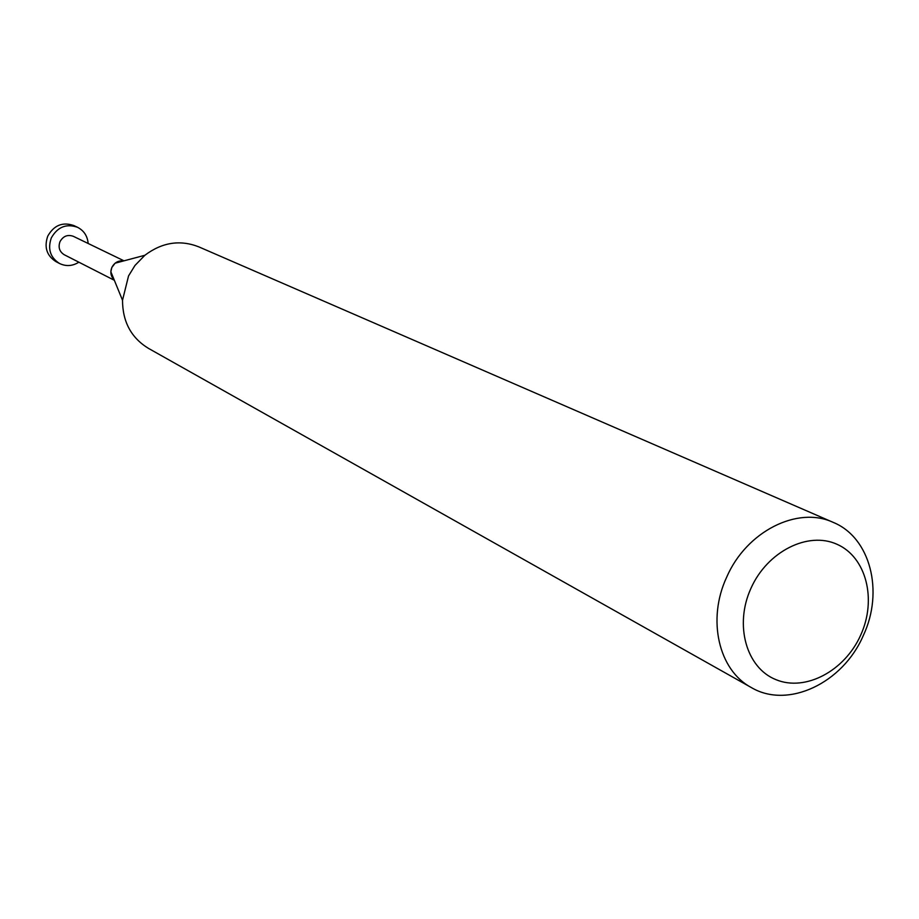 <?xml version="1.0" encoding="UTF-8"?>
<svg xmlns="http://www.w3.org/2000/svg" width="919" height="919" viewBox="0 0 919 919"><rect width="100%" height="100%" fill="white"/><g stroke="black" fill="none" stroke-linecap="round" stroke-linejoin="round"><path stroke-width="1.38" d="M726.63 577.281C706.883 619.59 718.647 670.227 751.248 687.504C787.87 709.376 842.953 683.127 863.332 635.489C884.112 591.422 870.362 537.523 833.269 522.406C797.577 505.622 746.32 531.446 726.63 577.281M860.701 635.098C844.825 670.859 805.515 691.904 776.05 679.692C746.331 668.033 734.155 625.069 750.926 588.378C767.25 551.492 808.031 530.975 837.037 544.301C866.295 557.098 877.013 599.521 860.701 635.098M751.248 687.504L148.361 348.312C131.21 337.79 122.595 321.776 122.514 300.249L128.545 275.93L134.967 265.476L144.857 255.287C162.054 242.34 180.032 239.526 198.768 246.843L833.269 522.406M123.502 260.962L115.105 263.19L111.831 267.486L110.854 271.76L114.14 279.801C110.785 276.355 110.016 272.254 111.831 267.486C114.415 262.558 118.298 260.376 123.502 260.962M124.008 260.824L73.382 236.332C67.627 234.299 63.17 236.08 59.976 241.686C58.046 247.349 59.459 251.691 64.227 254.735L114.347 280.284M88.155 243.478C87.477 235.999 83.928 230.6 77.506 227.28C66.26 223.409 57.529 226.947 51.315 237.906C47.512 248.957 50.246 257.492 59.517 263.489C66.042 266.602 72.486 266.165 78.862 262.191M59.517 263.489L55.933 261.616C46.697 255.631 43.974 247.142 47.754 236.137C53.945 225.224 62.641 221.697 73.853 225.557L77.506 227.28M115.105 263.19L144.857 255.287M110.854 271.76L122.514 300.249"/></g></svg>
